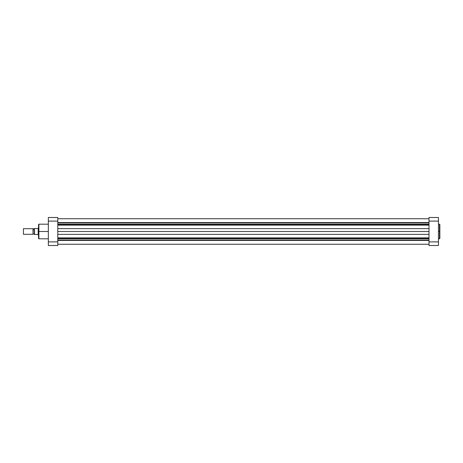 <?xml version="1.0" encoding="UTF-8"?>
<svg xmlns="http://www.w3.org/2000/svg" width="463" height="463" viewBox="0 0 463 463"><rect width="100%" height="100%" fill="white"/><g stroke="black" fill="none" stroke-linecap="round" stroke-linejoin="round"><path stroke-width="0.69" d="M439.503 224.19L439.85 224.538L439.85 231.5L439.85 224.538L439.85 231.5L439.503 231.5L439.503 224.19L439.503 238.81L439.85 238.462L439.85 231.5L439.85 238.462L439.85 231.5L439.503 231.5L439.503 238.81L439.503 231.5L438.449 231.5L439.503 231.5L439.503 224.19L438.449 224.19M429.004 217.506L429.004 245.494L438.449 245.494L429.004 245.494L429.004 241.889L438.449 241.889L438.449 221.111L429.004 221.111L429.004 241.889L438.449 241.889L438.449 217.506L429.004 217.506L438.449 217.506L438.449 221.111L429.004 221.111L429.004 217.506M438.449 245.494L438.449 241.889L438.449 245.494M48.343 224.19L38.892 224.19L38.892 231.5L48.343 231.5L38.892 231.5L38.892 238.81L38.892 231.5L38.545 231.5L38.545 238.462L38.545 231.5L38.545 238.462L38.892 238.81L48.343 238.81M38.892 224.19L38.545 224.538L38.892 238.81M57.788 245.494L57.788 217.506L48.343 217.506L48.343 245.494L57.788 245.494L48.343 245.494L48.343 241.889L57.788 241.889L57.788 221.111L48.343 221.111L48.343 241.889L57.788 241.889L57.788 245.494M48.343 217.506L57.788 217.506L57.788 221.111L48.343 221.111L48.343 217.506M38.545 231.5L38.545 224.538L38.545 231.5M38.892 231.5L38.892 224.19L38.892 231.5M23.428 234.301L23.428 228.699L33.018 228.699L34.349 229.052L33.295 229.052L33.018 234.301L23.428 234.301L33.018 234.301L33.018 228.699L23.428 228.699L23.428 234.301M34.349 233.948L33.295 233.948L34.349 233.948M38.284 235.001L38.545 227.999L38.284 235.001M34.522 228.525L38.192 228.525L38.284 227.999L38.192 228.525L34.522 228.525L34.522 234.475L38.192 234.475L38.192 228.525L38.192 234.909L38.192 234.475L34.349 234.475L34.378 228.525M33.018 228.699L33.018 234.301L33.018 228.699M57.788 238.231L429.004 238.231L57.788 238.231M429.004 238.723L57.788 238.723L429.004 238.723M57.788 224.769L429.004 224.769L57.788 224.769M429.004 225.134L57.788 225.134L429.004 225.134M57.788 222.593L429.004 222.593L57.788 222.593M429.004 222.963L57.788 222.963L429.004 222.963M429.004 224.277L57.788 224.277L429.004 224.277M57.788 228.635L429.004 228.635L57.788 228.635M429.004 231.5L57.788 231.5L429.004 231.5M429.004 234.365L57.788 234.365L429.004 234.365M57.788 237.866L429.004 237.866L57.788 237.866M429.004 240.037L57.788 240.037L429.004 240.037M429.004 240.407L57.788 240.407L429.004 240.407M439.503 238.81L438.449 238.81M429.004 218.75L57.788 218.75M429.004 244.25L57.788 244.25L429.004 244.25"/></g></svg>
